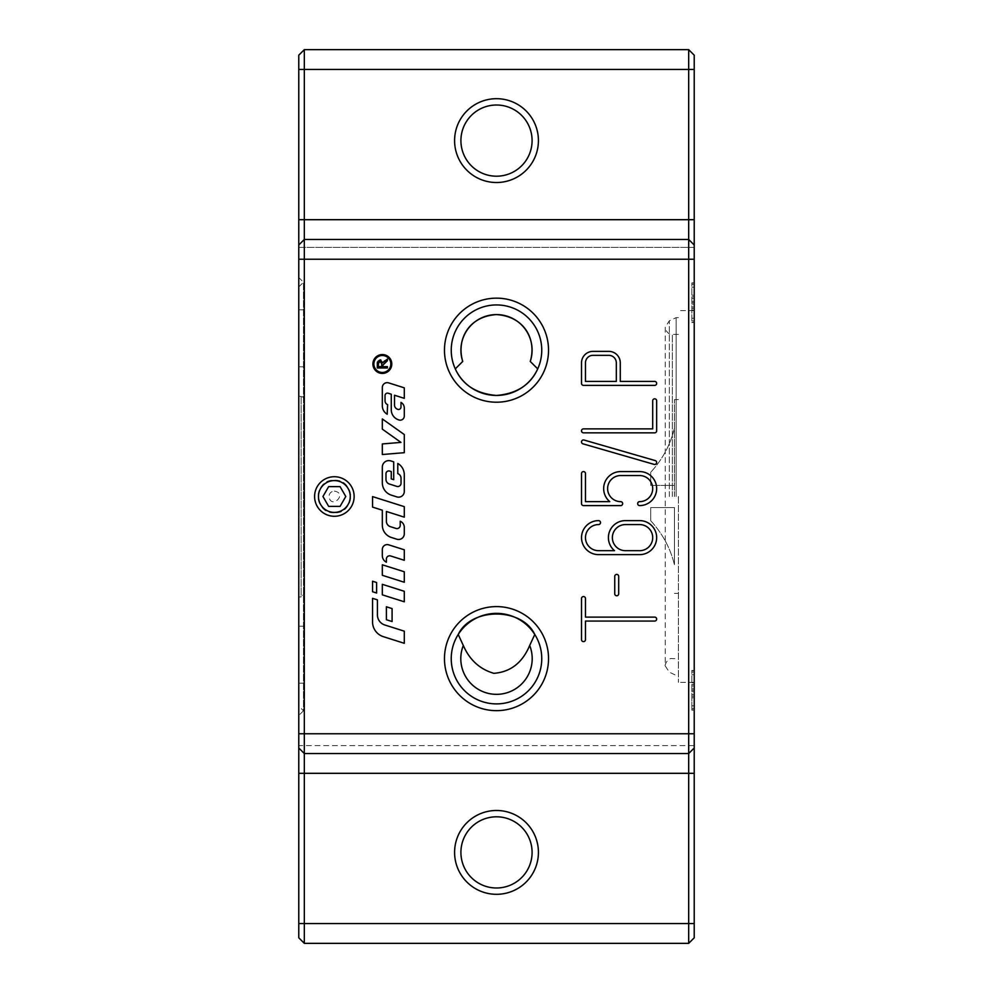 <?xml version="1.0" encoding="UTF-8"?>
<svg xmlns="http://www.w3.org/2000/svg" width="993" height="993" viewBox="0 0 993 993"><rect width="100%" height="100%" fill="white"/><g stroke="black" fill="none" stroke-linecap="round" stroke-linejoin="round"><path stroke-width="0.74" stroke-dasharray="4.96 3.72" d="M376.62 593.02L372.549 591.729L372.549 581.228L376.62 582.519L376.62 593.02M391.788 363.984A9.433 9.433 0 0 1 377.638 372.164A9.433 9.433 0 0 1 377.638 355.817A9.433 9.433 0 0 1 391.788 363.984M390.832 363.984A8.49 8.49 0 0 0 378.11 356.636A8.49 8.49 0 0 0 378.11 371.332A8.49 8.49 0 0 0 390.832 363.984M384.651 360.831L387.407 359.069L387.407 360.744L382.963 364.344L382.913 366.64L387.407 366.64L387.407 367.981L377.29 367.981L377.29 363.5M378.532 360.31L380.046 359.888L382.801 362.743M377.39 362.11L377.923 360.819M380.952 361.539L378.867 361.8L378.407 366.64L381.759 366.64L381.759 363.761M382.317 429.137L382.317 418.934L404.288 434.549L404.288 452.684L382.317 454.521L382.317 443.945L400.961 442.394L382.317 429.137M386.376 562.187A7.323 7.323 0 0 1 382.317 555.633L382.317 549.489A4.878 4.878 0 0 1 388.673 544.834L404.288 549.787L404.288 560.288L390.609 555.956A3.252 3.252 0 0 0 386.376 559.059L386.376 562.187M404.288 491.473A5.697 5.697 0 0 1 396.865 496.897L391.403 495.172A13.021 13.021 0 0 1 382.317 482.759L382.317 467.12A6.517 6.517 0 0 1 390.795 460.913L393.712 461.844L393.712 479.669L391.267 478.887L391.267 471.563L389.69 471.067A2.842 2.842 0 0 0 385.979 473.773L385.979 479.371A4.878 4.878 0 0 0 389.38 484.025L396.79 486.384A3.252 3.252 0 0 0 401.035 483.281L401.035 478.241A4.878 4.878 0 0 0 397.783 473.636L397.783 463.446A13.021 13.021 0 0 1 404.288 474.728L404.288 491.473M404.288 571.769L404.288 582.258L382.317 575.295L382.317 564.794L404.288 571.769M383.335 636.662A15.466 15.466 0 0 1 372.549 621.916L372.549 598.32L377.427 599.871L377.427 614.915A10.575 10.575 0 0 0 384.812 624.994L404.288 631.176L404.288 643.303L383.335 636.662M404.288 601.795L382.317 594.832L382.317 584.331L404.288 591.294L404.288 601.795M388.226 393.24A2.445 2.445 0 0 0 385.036 395.574L385.036 400.849A4.071 4.071 0 0 0 387.605 404.635L387.196 414.23A9.769 9.769 0 0 1 382.317 405.777L382.317 387.543A4.878 4.878 0 0 1 388.673 382.888L404.288 387.841L404.288 398.342L394.519 395.239L394.519 405.032A4.481 4.481 0 0 0 397.647 409.302L397.796 409.352A2.445 2.445 0 0 0 400.986 407.018L400.986 402.388A6.517 6.517 0 0 1 404.288 408.061L404.288 416.092A4.071 4.071 0 0 1 398.987 419.977L398.652 419.865A10.575 10.575 0 0 1 391.267 409.786L391.267 394.209L388.226 393.24M392.086 608.585L392.086 621.531L386.389 619.719L386.389 606.773L392.086 608.585M386.389 511.482L386.389 521.226A5.697 5.697 0 0 0 390.361 526.662L395.984 528.437A3.252 3.252 0 0 0 400.216 525.334L400.216 521.263A6.517 6.517 0 0 1 404.288 527.295L404.288 533.787A5.697 5.697 0 0 1 396.865 539.224L391.403 537.486A13.021 13.021 0 0 1 382.317 525.074L382.317 510.191L372.549 507.1L372.549 496.599L404.288 506.653L404.288 517.154L386.389 511.482M678.405 496.5L678.405 682.352L678.405 496.5M676.159 496.5L676.159 317.623L676.159 496.5M694.219 307.085L694.219 287.213L694.219 318.256L694.219 307.085L691.848 307.085L691.848 282.881L691.848 322.576L691.848 287.213L691.848 318.256L691.848 307.085L694.219 307.085M694.219 496.5L694.219 682.352L694.219 496.5M298.781 247.369L298.781 55.186L304.317 49.65L688.683 49.65L694.219 55.186L694.219 247.369L298.781 247.369L298.781 745.631L694.219 745.631L694.219 247.369L298.781 247.369M298.781 937.814L298.781 745.631L694.219 745.631L694.219 937.814L688.683 943.35L304.317 943.35L298.781 937.814M298.781 715.481L298.781 277.519L298.781 715.481L303.473 710.777L303.473 282.223L303.473 710.777L298.781 706.085L298.781 286.915L298.781 706.085M688.683 753.538L694.219 748.002M304.317 239.462L298.781 244.998M304.317 753.538L298.781 748.002M537.722 368.887A45.256 45.256 0 0 0 486.942 305.956A45.256 45.256 0 0 0 455.278 368.887M354.141 496.5A19.773 19.773 0 0 1 324.488 513.629A19.773 19.773 0 0 1 324.488 479.371A19.773 19.773 0 0 1 354.141 496.5M614.741 593.777A1.974 1.974 0 0 0 616.715 595.75A1.974 1.974 0 0 0 618.689 593.777L618.689 576.374A1.974 1.974 0 0 0 616.715 574.401A1.974 1.974 0 0 0 614.741 576.374L614.741 593.777M654.126 464.389A1.974 1.974 0 0 0 656.572 463.036A1.974 1.974 0 0 0 655.231 460.591L584.045 440.036A1.974 1.974 0 0 0 581.6 441.376A1.974 1.974 0 0 0 582.953 443.834L654.126 464.389M654.672 432.836A1.974 1.974 0 0 0 656.658 430.863L656.658 400.8A1.974 1.974 0 0 0 654.672 398.826A1.974 1.974 0 0 0 652.699 400.8L652.699 428.877L583.499 428.877A1.974 1.974 0 0 0 581.526 430.863A1.974 1.974 0 0 0 583.499 432.836L654.672 432.836M581.526 639.653A1.974 1.974 0 0 0 583.499 641.627A1.974 1.974 0 0 0 585.473 639.653L585.473 621.059L654.672 621.059A1.974 1.974 0 0 0 656.658 619.086A1.974 1.974 0 0 0 654.672 617.112L585.473 617.112L585.473 598.518A1.974 1.974 0 0 0 583.499 596.545A1.974 1.974 0 0 0 581.526 598.518L581.526 639.653M639.653 471.588L620.675 471.588A17.005 17.005 0 0 0 609.764 501.639L585.473 501.639L585.473 473.562A1.974 1.974 0 0 0 583.499 471.588A1.974 1.974 0 0 0 581.526 473.562L581.526 503.612A1.974 1.974 0 0 0 583.499 505.598L620.675 505.598A1.974 1.974 0 0 0 622.648 503.612A1.974 1.974 0 0 0 620.675 501.639A13.046 13.046 0 0 1 607.617 488.593A13.046 13.046 0 0 1 620.675 475.548L639.653 475.548A13.046 13.046 0 0 1 652.699 488.593A13.046 13.046 0 0 1 639.653 501.639A1.974 1.974 0 0 0 637.667 503.612A1.974 1.974 0 0 0 639.653 505.598A17.005 17.005 0 0 0 656.658 488.593A17.005 17.005 0 0 0 639.653 471.588M654.672 385.383A1.974 1.974 0 0 0 656.658 383.397A1.974 1.974 0 0 0 654.672 381.424L620.277 381.424L620.277 362.842A11.469 11.469 0 0 0 608.808 351.373L592.982 351.373A11.469 11.469 0 0 0 581.526 362.842L581.526 383.397A1.974 1.974 0 0 0 583.499 385.383L654.672 385.383M616.318 381.424L616.318 362.842A7.51 7.51 0 0 0 608.808 355.333L592.982 355.333A7.51 7.51 0 0 0 585.473 362.842L585.473 381.424L616.318 381.424M598.518 524.577A1.974 1.974 0 0 0 600.504 522.603A1.974 1.974 0 0 0 598.518 520.617A17.005 17.005 0 0 0 581.526 537.623A17.005 17.005 0 0 0 598.518 554.628L639.653 554.628A17.005 17.005 0 0 0 656.658 537.623A17.005 17.005 0 0 0 639.653 520.617L625.416 520.617A17.005 17.005 0 0 0 614.518 550.681L598.518 550.681A13.046 13.046 0 0 1 585.473 537.623A13.046 13.046 0 0 1 598.518 524.577M639.653 524.577L625.416 524.577A13.046 13.046 0 0 0 612.371 537.623A13.046 13.046 0 0 0 625.416 550.681L639.653 550.681A13.046 13.046 0 0 0 652.699 537.623A13.046 13.046 0 0 0 639.653 524.577M458.22 634.477A45.256 45.256 0 0 0 483.926 702.113A45.256 45.256 0 0 0 534.78 634.477M454.583 140.596A41.917 41.917 0 0 1 517.452 104.302A41.917 41.917 0 0 1 517.452 176.903A41.917 41.917 0 0 1 454.583 140.596M460.913 140.596A35.587 35.587 0 0 0 514.3 171.429A35.587 35.587 0 0 0 514.3 109.776A35.587 35.587 0 0 0 460.913 140.596M454.583 852.404A41.917 41.917 0 0 1 517.452 816.097A41.917 41.917 0 0 1 517.452 888.698A41.917 41.917 0 0 1 454.583 852.404M460.913 852.404A35.587 35.587 0 0 0 514.3 883.224A35.587 35.587 0 0 0 514.3 821.571A35.587 35.587 0 0 0 460.913 852.404M694.219 694.616L694.219 674.744L694.219 694.616L691.848 694.616L691.848 710.119L691.848 670.424L691.848 705.787L691.848 674.744L691.848 694.616L694.219 694.616M694.219 308.662L694.219 282.881L694.219 308.662L691.848 308.662L694.219 308.662M694.219 708.53L694.219 670.424L694.219 710.119L694.219 708.53L691.848 708.53M694.219 697.781L691.848 697.781L694.219 697.781M694.219 682.75L691.848 682.75L694.219 682.75M694.219 685.915L691.848 685.915L694.219 685.915M694.219 674.744L691.848 674.744M694.219 690.272L691.848 690.272M694.219 705.787L691.848 705.787M694.219 310.25L691.848 310.25L694.219 310.25M694.219 295.219L691.848 295.219L694.219 295.219M694.219 318.256L691.848 318.256M694.219 302.728L691.848 302.728M694.219 287.213L691.848 287.213M694.219 298.384L691.848 298.384L694.219 298.384M674.446 496.5L674.446 399.62L674.446 496.5M650.725 472.246L650.725 485.428L674.446 485.428L674.446 428.194C670.436 444.715 662.517 459.399 650.725 472.246L650.725 485.428L650.725 472.246C662.517 459.399 670.436 444.715 674.446 428.194L674.446 485.428L650.725 485.428L650.725 472.246M674.446 507.572L674.446 564.806L674.446 507.572L674.446 564.806L674.446 507.572L650.725 507.572L650.725 520.754L650.725 507.572L674.446 507.572L650.725 507.572L650.725 520.754C662.517 533.601 670.436 548.285 674.446 564.806C670.436 548.285 662.517 533.601 650.725 520.754L650.725 507.572L674.446 507.572M674.446 485.428L650.725 485.428L674.446 485.428M298.781 654.672L298.781 683.147L298.781 654.672M298.781 338.328L298.781 309.853L298.781 338.328M298.781 596.942L298.781 396.058L298.781 596.942L301.152 596.942L301.152 396.058L301.152 596.942L304.317 593.777L304.317 399.223L304.317 593.777M304.317 338.328L304.317 309.853L304.317 338.328M304.317 654.672L304.317 683.147L304.317 654.672M328.658 506.38L340.078 506.38L345.787 496.5L340.078 486.62L328.658 486.62L322.948 496.5L328.658 506.38M334.368 512.847C313.279 513.853 313.279 479.147 334.368 480.153C355.457 479.147 355.457 513.853 334.368 512.847A16.347 16.347 0 0 0 350.715 496.5A16.347 16.347 0 0 0 334.368 480.153A16.347 16.347 0 0 0 318.021 496.5A16.347 16.347 0 0 0 334.368 512.847M334.368 491.125C348.158 493.31 331.178 510.179 328.931 496.5C329.266 493.223 331.079 491.436 334.368 491.125M694.219 696.192L691.848 696.192L694.219 696.192M694.219 684.338L691.848 684.338L694.219 684.338M694.219 672L691.848 672M694.219 670.635L691.848 670.635M694.219 688.894L691.848 688.894M694.219 691.637L691.848 691.637M694.219 709.896L691.848 709.896M694.219 321L691.848 321M694.219 322.365L691.848 322.365M694.219 304.106L691.848 304.106M694.219 301.363L691.848 301.363M694.219 283.104L691.848 283.104M694.219 284.47L691.848 284.47M694.219 296.808L691.848 296.808L694.219 296.808M669.344 496.5L669.344 320.801L669.344 496.5M672.348 496.5L672.348 334.368L672.348 496.5M678.405 317.623L676.159 317.623L669.344 320.801L665.236 327.069L665.236 665.931L669.344 672.199L676.159 675.377L678.405 675.377M694.219 310.648L678.405 310.648M694.219 682.352L678.405 682.352M298.781 286.915L303.473 282.223L298.781 277.519M694.219 670.424L691.848 670.424M694.219 710.119L691.848 710.119M694.219 322.576L691.848 322.576M694.219 282.881L691.848 282.881M678.405 334.368L672.348 334.368C667.519 335.547 664.391 327.194 665.236 327.256L665.236 665.744C664.255 666.762 667.222 657.329 672.348 658.632L678.405 658.632M678.405 399.62L674.446 399.62M678.405 593.38L674.446 593.38M304.317 309.853L298.781 309.853M304.317 366.789L298.781 366.789M304.317 626.211L298.781 626.211M304.317 683.147L298.781 683.147M303.473 397.076L298.781 396.058"/><path stroke-width="1.49" d="M376.62 582.519L376.62 593.02L372.549 591.729L372.549 581.228L376.62 582.519M391.788 363.984A9.433 9.433 0 0 1 377.638 372.164A9.433 9.433 0 0 1 377.638 355.817A9.433 9.433 0 0 1 391.788 363.984M390.832 363.984A8.49 8.49 0 0 0 378.11 356.636A8.49 8.49 0 0 0 378.11 371.332A8.49 8.49 0 0 0 390.832 363.984M377.29 363.5L380.046 359.888L382.801 362.743L387.407 359.069L387.407 360.744L382.913 365.089L382.913 366.64L387.407 366.64L387.407 367.981L377.29 367.981L377.39 362.11M380.046 359.888L380.865 360M381.759 363.761L380.046 361.278L378.407 363.438L378.407 366.64L381.759 366.64L381.672 362.693M382.801 362.743L384.651 360.831M382.317 429.137L382.317 418.934L404.288 434.549L404.288 452.684L382.317 454.521L382.317 443.945L400.961 442.394L382.317 429.137M404.288 560.288L390.609 555.956A3.252 3.252 0 0 0 386.376 559.059L386.376 562.187A7.323 7.323 0 0 1 382.317 555.633L382.317 549.489A4.878 4.878 0 0 1 388.673 544.834L404.288 549.787L404.288 560.288M404.288 491.473A5.697 5.697 0 0 1 396.865 496.897L391.403 495.172A13.021 13.021 0 0 1 382.317 482.759L382.317 467.12A6.517 6.517 0 0 1 390.795 460.913L393.712 461.844L393.712 479.669L391.267 478.887L391.267 471.563L389.69 471.067A2.842 2.842 0 0 0 385.979 473.773L385.979 479.371A4.878 4.878 0 0 0 389.38 484.025L396.79 486.384A3.252 3.252 0 0 0 401.035 483.281L401.035 478.241A4.878 4.878 0 0 0 397.783 473.636L397.783 463.446A13.021 13.021 0 0 1 404.288 474.728L404.288 491.473M382.317 564.794L404.288 571.769L404.288 582.258L382.317 575.295L382.317 564.794M383.335 636.662A15.466 15.466 0 0 1 372.549 621.916L372.549 598.32L377.427 599.871L377.427 614.915A10.575 10.575 0 0 0 384.812 624.994L404.288 631.176L404.288 643.303L383.335 636.662M404.288 591.294L404.288 601.795L382.317 594.832L382.317 584.331L404.288 591.294M388.226 393.24A2.445 2.445 0 0 0 385.036 395.574L385.036 400.849A4.071 4.071 0 0 0 387.605 404.635L387.196 414.23A9.769 9.769 0 0 1 382.317 405.777L382.317 387.543A4.878 4.878 0 0 1 388.673 382.888L404.288 387.841L404.288 398.342L394.519 395.239L394.519 405.032A4.481 4.481 0 0 0 397.647 409.302L397.796 409.352A2.445 2.445 0 0 0 400.986 407.018L400.986 402.388A6.517 6.517 0 0 1 404.288 408.061L404.288 416.092A4.071 4.071 0 0 1 398.987 419.977L398.652 419.865A10.575 10.575 0 0 1 391.267 409.786L391.267 394.209L388.226 393.24M386.389 606.773L392.086 608.585L392.086 621.531L386.389 619.719L386.389 606.773M386.389 511.482L386.389 521.226A5.697 5.697 0 0 0 390.361 526.662L395.984 528.437A3.252 3.252 0 0 0 400.216 525.334L400.216 521.263A6.517 6.517 0 0 1 404.288 527.295L404.288 533.787A5.697 5.697 0 0 1 396.865 539.224L391.403 537.486A13.021 13.021 0 0 1 382.317 525.074L382.317 510.191L372.549 507.1L372.549 496.599L404.288 506.653L404.288 517.154L386.389 511.482M548.533 658.632A52.033 52.033 0 0 1 470.483 703.689A52.033 52.033 0 0 1 470.483 613.575A52.033 52.033 0 0 1 548.533 658.632M541.756 658.632A45.256 45.256 0 0 0 473.872 619.433A45.256 45.256 0 0 0 473.872 697.831A45.256 45.256 0 0 0 541.756 658.632M688.683 753.538L304.317 753.538L304.317 49.65L298.781 55.186L298.781 937.814L304.317 943.35L304.317 753.538L688.683 753.538L688.683 943.35L694.219 937.814L694.219 55.186L688.683 49.65L688.683 753.538L694.219 748.002M694.219 244.998L688.683 239.462L304.317 239.462L688.683 239.462L694.219 244.998M688.683 943.35L304.317 943.35M639.653 524.577L625.416 524.577A13.046 13.046 0 0 0 612.371 537.623A13.046 13.046 0 0 0 625.416 550.681L639.653 550.681A13.046 13.046 0 0 0 652.699 537.623A13.046 13.046 0 0 0 639.653 524.577M688.683 49.65L304.317 49.65M304.317 239.462L298.781 244.998M304.317 753.538L298.781 748.002M548.533 350.181A52.033 52.033 0 0 1 470.483 395.239A52.033 52.033 0 0 1 470.483 305.124A52.033 52.033 0 0 1 548.533 350.181M541.756 350.181A45.256 45.256 0 0 0 473.872 310.995A45.256 45.256 0 0 0 473.872 389.38A45.256 45.256 0 0 0 541.756 350.181M462.738 361.44A35.587 35.587 0 0 1 496.5 314.595A35.587 35.587 0 0 1 530.262 361.44L537.722 368.887C530.448 384.899 516.708 393.749 496.5 395.45C476.292 393.749 462.552 384.899 455.278 368.887L462.738 361.44C456.333 340.227 467.889 316.482 496.5 314.595C525.111 316.482 536.667 340.227 530.262 361.44M616.318 381.424L616.318 362.842A7.51 7.51 0 0 0 608.808 355.333L592.982 355.333A7.51 7.51 0 0 0 585.473 362.842L585.473 381.424L616.318 381.424M598.518 520.617A1.974 1.974 0 0 1 600.504 522.603A1.974 1.974 0 0 1 598.518 524.577A13.046 13.046 0 0 0 585.473 537.623A13.046 13.046 0 0 0 598.518 550.681L614.518 550.681A17.005 17.005 0 0 1 625.416 520.617L639.653 520.617A17.005 17.005 0 0 1 656.658 537.623A17.005 17.005 0 0 1 639.653 554.628L598.518 554.628A17.005 17.005 0 0 1 581.526 537.623A17.005 17.005 0 0 1 598.518 520.617M654.672 381.424A1.974 1.974 0 0 1 656.658 383.397A1.974 1.974 0 0 1 654.672 385.383L583.499 385.383A1.974 1.974 0 0 1 581.526 383.397L581.526 362.842A11.469 11.469 0 0 1 592.982 351.373L608.808 351.373A11.469 11.469 0 0 1 620.277 362.842L620.277 381.424L654.672 381.424M620.675 471.588L639.653 471.588A17.005 17.005 0 0 1 656.658 488.593A17.005 17.005 0 0 1 639.653 505.598A1.974 1.974 0 0 1 637.667 503.612A1.974 1.974 0 0 1 639.653 501.639A13.046 13.046 0 0 0 652.699 488.593A13.046 13.046 0 0 0 639.653 475.548L620.675 475.548A13.046 13.046 0 0 0 607.617 488.593A13.046 13.046 0 0 0 620.675 501.639A1.974 1.974 0 0 1 622.648 503.612A1.974 1.974 0 0 1 620.675 505.598L583.499 505.598A1.974 1.974 0 0 1 581.526 503.612L581.526 473.562A1.974 1.974 0 0 1 583.499 471.588A1.974 1.974 0 0 1 585.473 473.562L585.473 501.639L609.764 501.639A17.005 17.005 0 0 1 620.675 471.588M585.473 639.653A1.974 1.974 0 0 1 583.499 641.627A1.974 1.974 0 0 1 581.526 639.653L581.526 598.518A1.974 1.974 0 0 1 583.499 596.545A1.974 1.974 0 0 1 585.473 598.518L585.473 617.112L654.672 617.112A1.974 1.974 0 0 1 656.658 619.086A1.974 1.974 0 0 1 654.672 621.059L585.473 621.059L585.473 639.653M656.658 430.863A1.974 1.974 0 0 1 654.672 432.836L583.499 432.836A1.974 1.974 0 0 1 581.526 430.863A1.974 1.974 0 0 1 583.499 428.877L652.699 428.877L652.699 400.8A1.974 1.974 0 0 1 654.672 398.826A1.974 1.974 0 0 1 656.658 400.8L656.658 430.863M655.231 460.591A1.974 1.974 0 0 1 656.572 463.036A1.974 1.974 0 0 1 654.126 464.389L582.953 443.834A1.974 1.974 0 0 1 581.6 441.376A1.974 1.974 0 0 1 584.045 440.036L655.231 460.591M618.689 593.777A1.974 1.974 0 0 1 616.715 595.75A1.974 1.974 0 0 1 614.741 593.777L614.741 576.374A1.974 1.974 0 0 1 616.715 574.401A1.974 1.974 0 0 1 618.689 576.374L618.689 593.777M529.691 645.487L534.78 634.477C522.045 607.219 470.955 607.219 458.22 634.477L463.309 645.487A35.711 35.711 0 0 0 496.5 694.343A35.711 35.711 0 0 0 529.691 645.487C522.368 662.827 510.402 672.1 493.819 673.316C479.78 669.22 469.615 659.935 463.309 645.487M538.417 852.404A41.917 41.917 0 0 0 475.548 816.097A41.917 41.917 0 0 0 475.548 888.698A41.917 41.917 0 0 0 538.417 852.404M532.087 852.404A35.587 35.587 0 0 1 496.5 887.99A35.587 35.587 0 0 1 460.913 852.404A35.587 35.587 0 0 1 496.5 816.805A35.587 35.587 0 0 1 532.087 852.404M538.417 140.596A41.917 41.917 0 0 0 475.548 104.302A41.917 41.917 0 0 0 475.548 176.903A41.917 41.917 0 0 0 538.417 140.596M460.913 140.596A35.587 35.587 0 0 1 496.5 105.01A35.587 35.587 0 0 1 532.087 140.596A35.587 35.587 0 0 1 496.5 176.195A35.587 35.587 0 0 1 460.913 140.596M340.078 506.38L328.658 506.38L322.948 496.5L328.658 486.62L340.078 486.62L345.787 496.5L340.078 506.38M326.424 510.265A15.888 15.888 0 0 1 326.424 482.735A15.888 15.888 0 0 1 350.256 496.5A15.888 15.888 0 0 1 326.424 510.265M324.488 513.629A19.773 19.773 0 0 0 354.141 496.5A19.773 19.773 0 0 0 324.488 479.371A19.773 19.773 0 0 0 324.488 513.629M694.219 69.423L298.781 69.423M694.219 219.689L298.781 219.689M298.781 923.577L694.219 923.577M298.781 773.311L694.219 773.311M694.219 259.235L298.781 259.235M694.219 733.765L298.781 733.765M303.473 397.076L304.317 399.223"/></g></svg>
